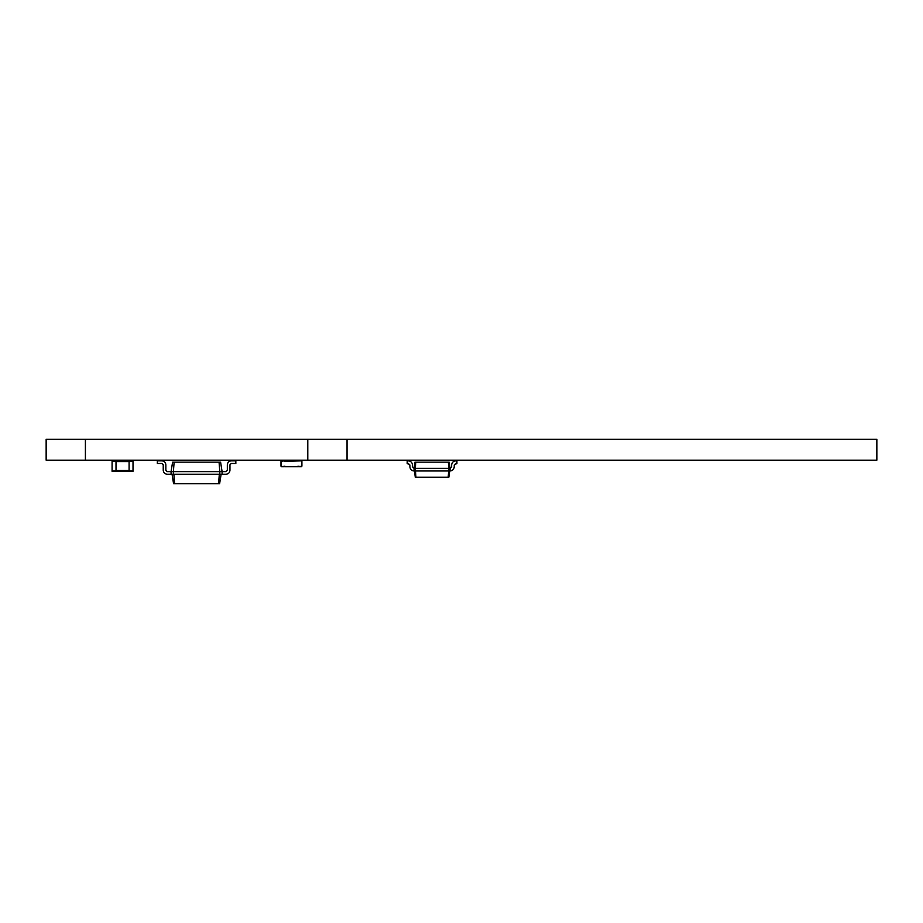 <?xml version="1.0" encoding="UTF-8"?>
<svg xmlns="http://www.w3.org/2000/svg" width="923" height="923" viewBox="0 0 923 923"><rect width="100%" height="100%" fill="white"/><g stroke="black" fill="none" stroke-linecap="round" stroke-linejoin="round"><path stroke-width="1.38" d="M284.307 460.842L284.895 461.431L301.313 460.842L301.902 461.431L301.313 466.738L297.979 466.15L297.979 466.738L284.895 466.738L284.895 466.15L281.561 466.738L280.973 461.431L284.307 460.842L281.561 460.842M133.016 461.235L129.093 461.235L133.016 460.842L133.016 471.307L112.087 471.307L112.087 460.842L116.01 460.842L116.01 470.915L112.087 470.915M112.087 461.235L129.093 461.235L129.093 470.915L133.016 470.915M226.031 471.641L227.335 470.326L226.031 471.641L227.335 470.326L227.335 464.765C227.589 462.4 228.892 461.096 231.258 460.842L235.838 460.842L235.838 463.461L231.258 463.461L229.954 464.765L229.954 470.326C229.7 472.691 228.396 474.007 226.031 474.26L222.097 474.26L222.097 471.641L226.031 471.641L227.335 470.326L227.335 464.765M174.124 462.158L173.374 471.641L171.078 471.641L172.589 462.158L220.597 462.158L222.097 471.641L219.812 471.641L219.812 474.26L222.097 474.26M219.063 462.158L219.812 471.641L173.374 471.641L173.374 474.26L219.812 474.26M221.116 474.26L219.616 483.744L218.566 483.744L219.316 474.26M231.258 463.461L229.954 464.765L231.258 463.461L229.954 464.765L229.954 470.326M172.059 474.26L173.57 483.744L218.566 483.744M167.155 471.641L165.852 470.326L167.155 471.641L165.852 470.326L167.155 471.641L171.078 471.641L171.078 474.26L173.374 474.26M173.859 474.26L174.609 483.744M165.852 464.765L165.852 470.326L165.852 464.765C165.598 462.4 164.294 461.096 161.929 460.842L157.348 460.842L157.348 463.461L161.929 463.461L163.233 464.765L163.233 470.326C163.486 472.691 164.79 474.007 167.155 474.26L171.078 474.26M161.929 463.461L163.233 464.765L161.929 463.461L163.233 464.765L163.233 470.326M415.754 462.158L415.315 468.365L414.081 468.365L412.512 466.796L414.081 468.365L414.946 462.158L449.178 462.158L450.055 468.365L451.624 466.796L451.624 465.03C451.889 462.504 453.285 461.108 455.812 460.842L456.92 460.842L456.92 463.461L454.243 465.03L454.243 466.796C453.978 469.322 452.582 470.718 450.055 470.984L450.055 468.365L451.624 466.796L451.624 465.03M412.512 465.03L412.512 466.796L412.512 465.03C412.246 462.504 410.85 461.108 408.324 460.842L407.205 460.842L407.205 463.461L409.893 465.03L409.893 466.796C410.158 469.322 411.554 470.718 414.081 470.984L450.055 470.984M455.812 463.461L454.243 465.03L454.243 466.796M448.37 462.158L448.809 468.365L450.055 468.365M415.315 470.984L415.315 468.365L448.809 468.365L448.809 470.984M449.732 470.984L448.855 477.203L448.209 477.203L448.647 470.984M414.081 468.365L414.081 470.984M414.404 470.984L415.281 477.203L448.209 477.203M408.324 463.461L409.893 465.03L409.893 466.796M415.488 470.984L415.915 477.203M301.902 461.431L301.902 466.15M301.313 460.842L298.567 460.842M301.313 466.738L298.567 466.738M284.307 466.738L281.561 466.738M280.973 461.431L280.973 466.15M307.786 439.256L46.15 439.256L46.15 460.196L876.85 460.196L876.85 439.256L307.786 439.256L307.786 460.196M347.036 439.256L347.036 460.196M129.093 461.627L116.01 461.627M129.093 470.522L116.01 470.522M85.401 439.256L85.401 460.196"/></g></svg>
